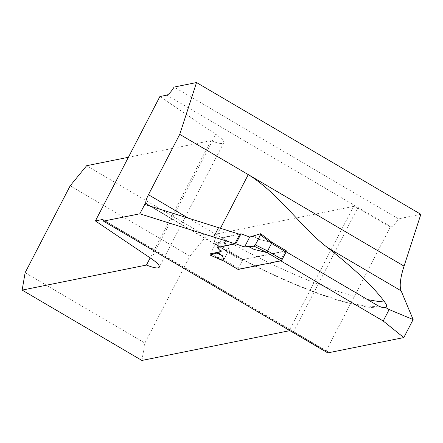 <?xml version="1.0" encoding="UTF-8"?>
<svg xmlns="http://www.w3.org/2000/svg" width="443" height="443" viewBox="0 0 443 443"><rect width="100%" height="100%" fill="white"/><g stroke="black" fill="none" stroke-linecap="round" stroke-linejoin="round"><path stroke-width="0.33" stroke-dasharray="2.21 1.66" d="M420.85 214.318L398.412 218.836L174.099 87.072M215.547 243.932L227.752 252.194L229.546 251.314L227.658 245.754L222.541 242.088L216.666 242.587A1.44 0.349 120.4 0 0 215.547 243.932L210.536 253.606L215.387 244.243L242.781 259.736L285.303 251.275L286.15 251.774M327.759 352.894A11.501 2.796 -59.6 0 0 327.288 351.377A11.501 2.796 -59.6 0 0 326.641 351.305L325.804 351.471L390.289 227.076L357.711 207.939A3.594 0.742 -152.6 0 0 353.58 206.399L206.394 236.053L86.634 165.704M166.806 95.14L391.125 226.905L390.289 227.076M391.125 226.905A11.501 2.796 -59.6 0 0 398.412 218.836M285.303 251.275L280.452 260.645L280.807 260.849M280.452 260.645L237.869 269.222L223.333 260.683L228.189 251.319M210.536 253.606L223.333 260.683M220.935 251.513L221.317 251.436L217.352 247.233L222.369 237.559L226.334 241.756L222.774 242.476M242.781 259.736L237.869 269.222M128.392 157.287L210.934 140.658A21.563 4.447 -152.6 0 0 223.748 142.773A21.563 4.447 -152.6 0 0 215.785 134.279L159.884 96.535M325.804 351.471L293.227 332.333A3.594 0.742 -152.6 0 0 290.708 331.131M210.934 140.658L150.16 257.904M25.118 272.727L144.878 343.081L189.942 256.143L70.182 185.794M189.942 256.143L206.394 236.053M144.878 343.081L141.91 360.452M234.895 255.262A143.737 29.653 27.4 0 1 215.387 244.243L226.174 242.072L221.317 251.436M226.174 242.072L222.209 237.869L239.724 234.341M222.209 237.869L217.352 247.233M286.256 250.804L243.334 259.454A1.44 0.349 -59.6 0 0 242.238 260.794L227.702 252.255L223.82 259.748L224.296 261.304M222.369 237.559L239.187 234.17M272.395 242.664L259.188 239.403L253.269 236.329M238.029 269.366A1.44 0.349 -59.6 0 1 238.351 268.286L242.238 260.794M254.011 249.387L248.091 246.319M221.157 251.746L226.334 241.756M227.658 245.754L222.541 242.088M216.666 242.587L229.546 251.314M210.37 253.922L223.798 259.825M259.188 239.403L254.005 235.748M260.672 233.721L272.362 242.686M188.07 218L216.97 234.978A155.233 32.023 -152.6 0 0 367.424 299.518M385.377 307.514C378.46 308.306 370.315 307.78 360.94 305.947L344.61 302.109C333.49 299.047 321.313 294.933 308.068 289.772C276.997 277.562 245.887 262.361 214.739 244.171A11.501 2.796 -59.6 0 1 216.97 234.978L220.503 228.162M378.649 306.107A143.737 29.653 27.4 0 1 243.29 259.742M148.876 205.48L214.739 244.171A11.501 2.796 -59.6 0 0 215.387 244.243L150.947 206.388M326.641 351.305L103.352 220.138M293.227 332.333L357.711 207.939M353.58 206.399L289.096 330.799M151.301 258.679L215.785 134.279M243.334 259.454L229.474 251.314M238.351 268.286L223.82 259.748M327.288 351.377L102.97 219.612M223.748 142.773L159.264 267.168"/><path stroke-width="0.66" d="M196.537 82.548L174.099 87.072A11.501 2.796 -59.6 0 1 166.806 95.14L159.884 96.535L95.406 220.93L102.327 219.534A11.501 2.796 -59.6 0 1 102.97 219.612A11.501 2.796 -59.6 0 1 103.446 221.129L139.833 213.797L145.741 202.584A11.501 2.796 120.4 0 1 148.449 194.726L179.742 134.351L196.537 82.548L420.85 214.318L404.06 266.121A73.305 17.831 -59.6 0 0 401.125 290.841L413.136 319.564L403.806 337.577L327.759 352.894L103.446 221.129M179.742 134.351L248.263 174.603C279.66 194.045 301.057 227.713 327.748 247.737C355.02 269.255 373.986 287.341 384.64 301.988C386.983 305.066 387.304 306.899 385.609 307.481L382.016 307.398L378.649 306.107L286.15 251.774M385.609 307.481L389.137 309.557L383.206 321.003L280.807 260.849M389.137 309.557L413.136 319.564M403.806 337.577L383.206 321.003M224.169 261.237L222.48 255.744L217.596 252.466L216.86 253.047L210.192 255.074A1.44 0.349 -59.6 0 1 210.104 255.074A1.44 0.349 -59.6 0 1 210.37 253.922L220.935 251.513M239.187 234.17L241.003 233.804L249.708 237.049L253.269 236.329L254.005 235.748L260.672 233.721A1.44 0.349 -59.6 0 1 260.777 233.732A1.44 0.349 -59.6 0 1 260.49 234.879L255.312 244.863L267.616 250.993L267.184 252.676L254.011 249.387L248.091 246.319L244.53 247.039L235.82 243.794L217.192 247.548L234.868 243.705L139.833 213.797M290.708 331.131A3.594 0.742 -152.6 0 0 289.096 330.799L141.91 360.452L22.15 290.099L25.118 272.727L70.182 185.794L86.634 165.704L128.392 157.287M22.15 290.099L146.45 265.058A21.563 4.447 -152.6 0 0 159.264 267.168A21.563 4.447 -152.6 0 0 151.301 258.679L95.406 220.93M150.16 257.904L146.45 265.058M145.741 202.584L148.859 205.469L150.947 206.388L239.724 234.341L234.868 243.705M218.604 227.552L213.747 236.916M238.029 269.366A1.44 0.349 -59.6 0 0 238.074 269.433A1.44 0.349 -59.6 0 0 238.157 269.444L281.078 260.794A1.44 0.349 -59.6 0 0 282.174 259.454L267.638 250.921L271.52 243.428L272.395 242.664L286.256 250.804A1.44 0.349 -59.6 0 1 286.333 250.816A1.44 0.349 -59.6 0 1 286.056 251.967L282.174 259.454M217.192 247.548L221.157 251.746L217.596 252.466M235.82 243.794L241.003 233.804M222.48 255.744L216.86 253.047M210.192 255.074L224.368 261.304M244.53 247.039L249.708 237.049M248.318 246.712C250.771 245.738 252.15 247.953 255.312 244.863C257.804 240.449 259.587 236.734 260.672 233.721L249.708 237.049L244.53 247.039L254.199 246.208L267.184 252.676M255.312 244.863A1.44 0.349 120.4 0 1 254.199 246.208M260.49 234.879L271.57 243.368M367.424 299.518A155.233 32.023 -152.6 0 0 384.64 301.988M220.503 228.162L248.263 174.603L404.06 266.121M148.449 194.726L188.07 218M103.352 220.138L102.327 219.534M150.947 206.388L144.689 204.433M327.748 247.737L401.125 290.841M238.157 269.444L224.296 261.304M281.078 260.794L267.218 252.654M286.056 251.967L271.52 243.428M224.114 261.232L238.074 269.433M260.777 233.732L272.345 242.603L286.333 250.816M210.104 255.074L224.164 261.254"/></g></svg>
